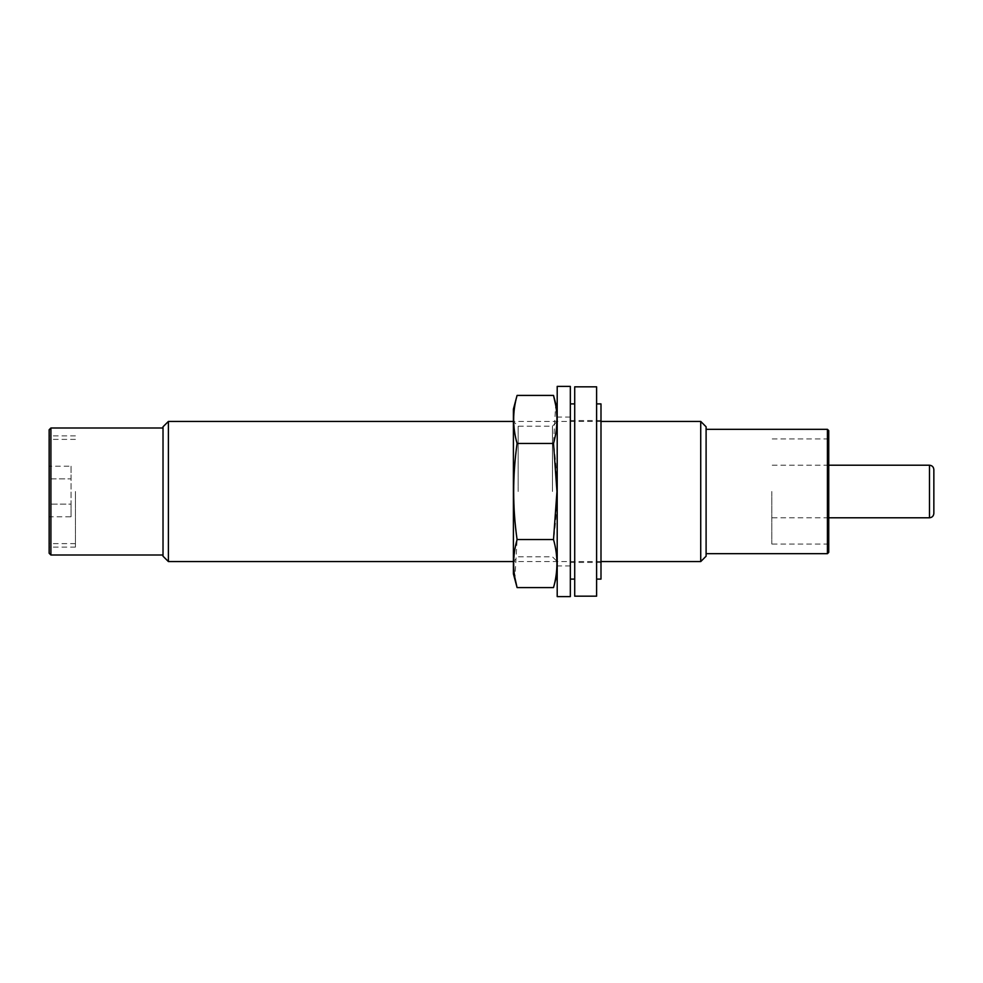 <?xml version="1.0" encoding="UTF-8"?>
<svg xmlns="http://www.w3.org/2000/svg" width="983" height="983" viewBox="0 0 983 983"><rect width="100%" height="100%" fill="white"/><g stroke="black" fill="none" stroke-linecap="round" stroke-linejoin="round"><path stroke-width="0.74" stroke-dasharray="4.92 3.69" d="M71.046 466.212L71.046 504.144L49.15 504.144L49.15 516.788L49.15 466.212L49.15 504.144L71.046 504.144L71.046 478.856L49.15 478.856L71.046 478.856L71.046 466.212L49.15 466.212M49.15 429.743L49.15 553.257M828.743 430.628L828.743 552.372M828.743 491.5L828.743 544.054L828.743 491.5M827.428 429.313L827.428 553.687M706.101 426.794L706.101 556.206M700.732 421.424L700.732 561.576M168.4 421.424L168.4 561.576M163.018 426.794L163.018 556.206M163.018 491.5L163.018 555.002L163.018 491.5M50.907 427.998L50.907 555.002M771.802 491.5L771.802 544.054L771.802 491.5M933.85 469.604L933.85 513.396M75.433 491.5L75.433 547.126L75.433 491.5M71.046 516.788L71.046 504.144L71.046 516.788L49.15 516.788M600.994 403.902L600.994 579.098M570.337 491.5L570.337 579.098L570.337 491.5M574.711 386.823L574.711 596.177M596.607 386.823L596.607 596.177M596.607 491.5L596.607 579.098L596.607 491.5M570.337 386.393L570.337 596.607M557.201 491.5L557.201 409.161L557.201 491.5M557.201 386.393L557.201 596.607M553.515 587.588C558.049 571.578 558.049 555.555 553.515 539.544C558.049 507.916 558.049 475.895 553.515 443.456L555.653 405.021M513.396 409.161L513.396 573.839M517.083 395.412C512.536 411.422 512.536 427.445 517.083 443.456C512.548 475.084 512.548 507.105 517.083 539.544L514.945 577.979M513.396 491.5L513.396 421.424L513.396 491.5M552.458 491.5L552.458 426.167L552.458 491.5M518.139 491.5L518.139 426.167L518.139 491.5M517.083 539.544L553.515 539.544M517.083 443.456L553.515 443.456M929.476 465.217L929.476 517.783M600.994 421.424L513.396 421.424L518.139 426.167L552.458 426.167L557.201 421.424M600.994 561.576L513.396 561.576L518.139 556.833L552.458 556.833L557.201 561.576M828.743 438.946L771.802 438.946M828.743 544.054L771.802 544.054M828.743 465.217L771.802 465.217M828.743 517.783L771.802 517.783M75.433 435.874L49.15 435.874M75.433 547.126L49.15 547.126M75.433 439.376L49.15 439.376M75.433 543.624L49.15 543.624M600.994 420.552L570.337 420.552M600.994 562.448L570.337 562.448M570.337 417.05L557.201 417.05M570.337 565.95L557.201 565.95"/><path stroke-width="1.47" d="M50.907 555.002L49.15 553.257L49.15 429.743L50.907 427.998L50.907 555.002L163.018 555.002M827.428 429.313L827.428 553.687L828.743 552.372L828.743 430.628L827.428 429.313L706.101 429.313M700.732 421.424L700.732 561.576L706.101 556.206L706.101 426.794L700.732 421.424L600.994 421.424M513.396 561.576L168.4 561.576L168.4 421.424L513.396 421.424M168.4 561.576L163.018 556.206L163.018 426.794L168.4 421.424M929.476 465.217L929.476 517.783C932.13 517.525 933.592 516.063 933.85 513.396L933.85 469.604C933.592 466.937 932.13 465.475 929.476 465.217L828.743 465.217M596.607 579.098L600.994 579.098L600.994 403.902L596.607 403.902M574.711 596.177L574.711 386.823L596.607 386.823L596.607 596.177L574.711 596.177M570.337 491.5L570.337 386.393L557.201 386.393L557.201 596.607L570.337 596.607L570.337 491.5M555.653 405.021L553.515 395.412C558.049 411.422 558.049 427.445 553.515 443.456L556.956 491.5L553.515 539.544C558.049 555.555 558.049 571.578 553.515 587.588L517.083 587.588C512.536 571.578 512.536 555.555 517.083 539.544C512.548 507.916 512.548 475.895 517.083 443.456C512.536 427.445 512.536 411.422 517.083 395.412L553.515 395.412L557.201 409.161M514.945 577.979L517.083 587.588L513.396 573.839L513.396 409.161L517.083 395.412M517.083 443.456L553.515 443.456M517.083 539.544L553.515 539.544M827.428 553.687L706.101 553.687M700.732 561.576L600.994 561.576M163.018 427.998L50.907 427.998M929.476 517.783L828.743 517.783M574.711 403.902L570.337 403.902M574.711 579.098L570.337 579.098M557.201 573.839L553.515 587.588"/></g></svg>
